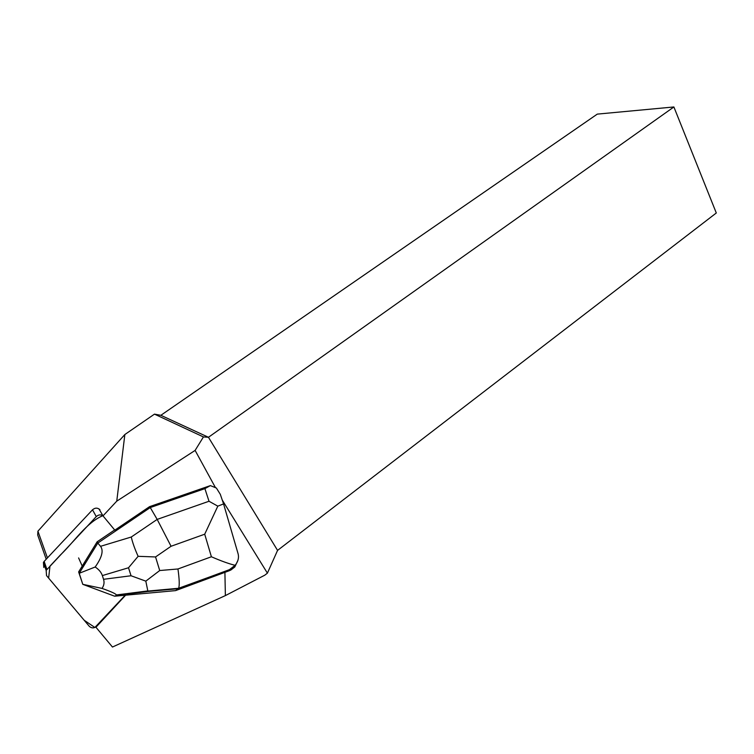<?xml version="1.0" encoding="UTF-8"?>
<svg xmlns="http://www.w3.org/2000/svg" width="754" height="754" viewBox="0 0 754 754"><rect width="100%" height="100%" fill="white"/><g stroke="black" fill="none" stroke-linecap="round" stroke-linejoin="round"><path stroke-width="1.13" d="M43.789 567.479L43.43 562.39L44.156 561.41L92.497 509.808C95.136 507.602 97.624 507.602 99.971 509.808M96.276 516.603L46.164 570.401L46.531 575.604L89.311 626.329C91.705 628.459 94.231 628.374 96.898 626.074L125.192 595.236L94.881 627.479L84.222 620.288L48.624 578.092L49.981 566.122L60.292 555.085C74.495 541.57 86.361 522.569 102.874 515.661C100.536 514.398 98.34 514.709 96.276 516.603L92.497 509.808M95.758 627.026L112.469 647.036L225.371 595.603L224.909 572.352M225.371 595.603L264.777 575.189L267.406 573.153L222.26 500.062M223.533 503.804L223.504 502.343M95.881 627.319L125.607 595.198M98.972 508.903L103.006 515.877L114.825 530.156L149.584 506.65L210.375 485.614L204.9 488.63L209.009 501.259L157.171 519.402L171.064 546.264L204.711 534.2L217.821 506.151L209.009 501.259M223.552 503.861L220.309 494.332L216.36 487.998L210.375 485.614M215.512 487.734L195.116 450.411L203.429 436.934L208.453 437.282L277.566 550.392L267.406 573.153M103.006 515.877L116.757 501.156L195.116 450.411M97.153 541.796L78.633 571.918L79.217 573.294L97.803 543.059L97.153 541.796L114.655 529.958M81.385 567.875L84.919 562.135M203.429 436.934L154.476 414.135L160.866 415.303L597.291 114.118L673.888 106.964L716.3 212.986L277.566 550.392M154.476 414.135L124.853 434.521L37.917 531.184L37.7 535.01L46.211 559.214M160.866 415.303L208.453 437.282L673.888 106.964M124.853 434.521L116.757 501.156M47.436 557.903L37.917 531.184M217.821 506.151L223.57 503.917L237.812 552.823C239.254 557.083 238.358 561.249 235.116 565.321C228.801 563.756 220.894 560.91 211.403 556.763L177.953 568.978C179.405 579.326 179.622 585.754 178.604 588.271L229.159 569.864L229.046 570.816L230.931 569.967L234.796 566.98L237.962 560.231M229.046 570.816L175.588 590.618L114.636 596.197L82.78 584.331L102.007 588.403C110.979 591.56 115.777 593.737 116.418 594.953L116.107 595.547L148.161 591.447L178.255 588.704L175.588 590.618M204.9 488.63L150.263 507.555L149.584 506.65M138.123 556.32L128.519 567.762L131.026 575.754L145.814 581.145L159.716 570.533L155.55 556.952L138.123 556.32C134.768 548.874 132.487 542.446 131.281 537.018L157.171 519.402L150.263 507.555L97.803 543.059L100.527 546.32C103.75 550.524 101.969 557.413 95.183 566.999L79.217 573.294M114.636 596.197L116.107 595.547M82.78 584.331L78.633 571.918M79.245 573.342L82.77 584.312M102.007 588.403C104.024 585.528 104.533 582.503 103.543 579.308L102.355 575.585C101.319 572.39 98.934 569.534 95.183 566.999M229.159 569.864L235.116 565.321M145.814 581.145L147.822 590.929M44.156 561.41L46.899 569.411M177.953 568.978L159.716 570.533M204.711 534.2L211.403 556.763M155.55 556.952L171.064 546.264M131.281 537.018L100.527 546.32M131.026 575.754L103.543 579.308M102.355 575.585L128.519 567.762M43.43 562.39L46.164 570.401M82.195 566.028L78.605 557.932M230.931 569.967L231.101 568.846M230.102 569.402L178.434 588.535M178.604 588.271L147.963 591.061M116.418 594.953L147.727 590.938"/></g></svg>
